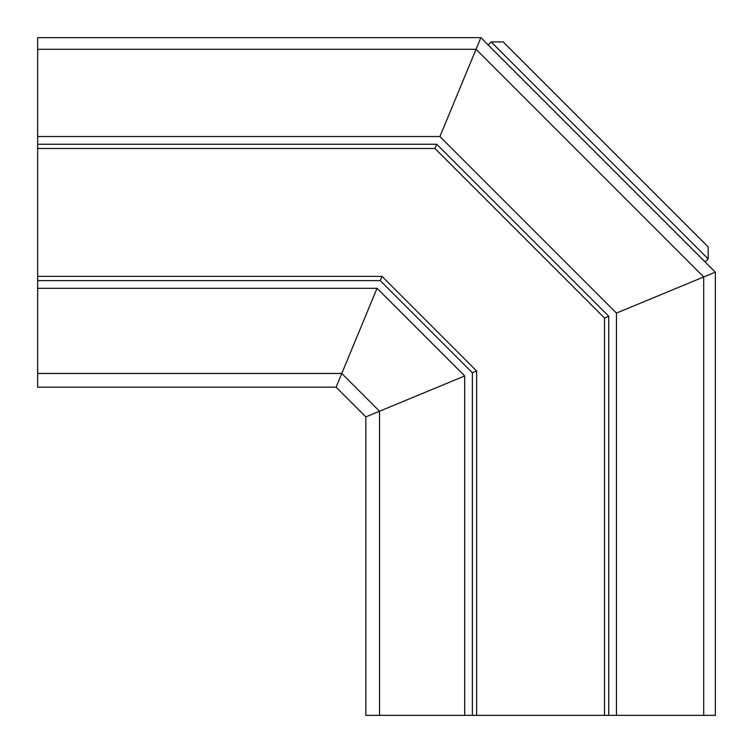 <?xml version="1.0" encoding="UTF-8"?>
<svg xmlns="http://www.w3.org/2000/svg" width="753" height="753" viewBox="0 0 753 753"><rect width="100%" height="100%" fill="white"/><g stroke="black" fill="none" stroke-linecap="round" stroke-linejoin="round"><path stroke-width="1.13" d="M379.54 715.35L365.845 715.35L365.845 416.898L464.686 375.963L464.686 715.35L379.54 715.35L379.54 411.223L341.777 373.46L377.037 288.314L464.686 375.963M464.686 715.35L472.376 715.35L472.376 372.773L380.227 280.624L37.65 280.624L37.65 288.314L377.037 288.314M616.462 715.35L616.462 313.088L439.912 136.538L37.65 136.538L37.65 37.65L480.866 37.65L715.35 272.134L715.35 715.35L472.376 715.35M37.65 49.293L476.047 49.293L480.866 37.65M37.65 136.538L37.65 280.624M37.65 373.46L341.777 373.46L336.102 387.155L37.65 387.155L37.65 288.314M37.65 144.228L436.721 144.228L608.772 316.279L604.508 318.039L434.961 148.492L436.721 144.228M608.772 715.35L608.772 316.279M37.65 148.492L434.961 148.492M604.508 715.35L604.508 318.039M476.64 715.35L476.64 371.003L472.376 372.773M37.65 276.36L381.997 276.36L476.64 371.003M381.997 276.36L380.227 280.624M616.462 313.088L703.707 276.953L476.047 49.293L439.912 136.538M703.707 715.35L703.707 276.953L715.35 272.134M336.102 387.155L365.845 416.898M488.151 44.926L491.163 41.914L503.22 41.914L708.159 246.852L708.159 258.91L705.147 261.922M491.163 41.914L708.159 258.91"/></g></svg>
